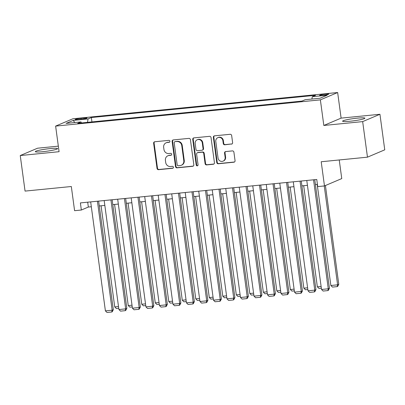 <?xml version="1.0" encoding="UTF-8"?>
<svg xmlns="http://www.w3.org/2000/svg" width="405" height="405" viewBox="0 0 405 405"><rect width="100%" height="100%" fill="white"/><g stroke="black" fill="none" stroke-linecap="round" stroke-linejoin="round"><path stroke-width="0.61" d="M169.918 141.249A0.992 0.926 -113 0 0 168.855 140.368L154.771 141.76A1.417 1.326 -113 0 0 153.632 143.289L157.029 168.414A1.417 1.326 -113 0 0 158.542 169.68L172.631 168.283A0.992 0.926 -113 0 0 173.426 167.214A0.992 0.926 -113 0 0 172.368 166.328L170.546 166.511A4.531 4.242 -113 0 1 165.696 162.461L165.412 160.37A4.531 4.242 -113 0 1 167.888 155.778A4.531 4.242 -113 0 1 169.052 155.485L170.875 155.302A0.992 0.926 -113 0 0 171.674 154.234A0.992 0.926 -113 0 0 170.611 153.348L168.789 153.525A4.531 4.242 -113 0 1 163.944 149.48L163.66 147.39A4.531 4.242 -113 0 1 166.131 142.798A4.531 4.242 -113 0 1 167.295 142.499L169.123 142.322A0.992 0.926 -113 0 0 169.918 141.249M357.387 118.139A11.249 1.109 -7.7 0 0 342.595 121.191A11.249 1.109 -7.7 0 0 350.102 121.232A11.249 1.109 -7.7 0 0 364.89 118.179A11.249 1.109 -7.7 0 0 357.387 118.139M50.093 148.589A11.249 1.109 -7.7 0 0 35.301 151.647A11.249 1.109 -7.7 0 0 42.809 151.688A11.249 1.109 -7.7 0 0 57.596 148.63A11.249 1.109 -7.7 0 0 50.093 148.589M325.676 94.092A4.617 0.456 -7.7 0 0 319.606 95.347A4.617 0.456 -7.7 0 0 322.684 95.362A4.617 0.456 -7.7 0 0 328.754 94.112A4.617 0.456 -7.7 0 0 325.676 94.092M231.473 144.134A1.417 1.326 -113 0 0 232.612 142.606L231.66 135.559A1.417 1.326 -113 0 0 230.146 134.293L214.498 135.842A1.417 1.326 -113 0 0 213.364 137.371L216.761 162.496A1.417 1.326 -113 0 0 218.275 163.762L233.918 162.208A1.417 1.326 -113 0 0 235.057 160.684L233.903 152.169A1.417 1.326 -113 0 0 232.389 150.903L225.696 151.566A1.417 1.326 -113 0 0 224.557 153.095L225.129 157.317A3.787 3.544 -113 0 1 223.064 161.155A3.787 3.544 -113 0 1 218.037 158.021L215.799 141.477A3.787 3.544 -113 0 1 217.865 137.639A3.787 3.544 -113 0 1 222.892 140.773L223.266 143.532A1.417 1.326 -113 0 0 224.78 144.798L231.944 143.932A1.417 1.326 -113 0 0 232.06 143.917M58.335 146.149L37.528 148.21L20.25 155.545L25.059 191.099L71.32 186.513L74.591 210.691L81.344 210.023L80.382 202.91L316.761 179.486L317.723 186.594L324.476 185.925L341.754 178.59L339.238 159.965M362.662 121.611L379.941 114.276L341.111 118.123L323.828 125.464L362.662 121.611L367.472 157.165L321.205 161.752L324.476 185.925M323.828 125.464L320.37 99.863L55.622 126.102L72.905 118.766L337.649 92.527L320.37 99.863M20.25 155.545L59.084 151.698L55.622 126.102M190.426 139.644A1.417 1.326 -113 0 0 188.912 138.378L173.264 139.927A1.417 1.326 -113 0 0 172.13 141.456L175.527 166.582A1.417 1.326 -113 0 0 177.041 167.847L192.684 166.298A1.417 1.326 -113 0 0 193.823 164.769L190.426 139.644M193.884 137.887L209.527 136.333A1.417 1.326 -113 0 1 211.04 137.599L214.437 162.724A1.417 1.326 -113 0 1 213.303 164.253L206.606 164.916A1.417 1.326 -113 0 1 205.092 163.65L203.715 153.46A1.417 1.326 -113 0 0 202.201 152.199L197.756 152.639A1.417 1.326 -113 0 0 196.622 154.163L198.055 164.774A0.992 0.926 -113 0 1 197.513 165.777A0.992 0.926 -113 0 1 196.197 164.956L192.745 139.411A1.417 1.326 -113 0 1 193.884 137.887M379.941 114.276L384.75 149.83L367.472 157.165M78.114 119.586L81.086 119.293A4.47 0.44 -7.7 0 0 86.964 118.078A4.47 0.44 -7.7 0 0 83.982 118.063L81.01 118.356A4.47 0.44 -7.7 0 0 75.133 119.571A4.47 0.44 -7.7 0 0 78.114 119.586M311.901 99.048L312.296 96.699L315.566 95.307L91.343 117.531L88.072 118.918L87.49 122.35M312.296 96.699L327.154 95.226L320.056 98.238L305.198 99.711L301.927 101.098L77.704 123.322L80.975 121.93L66.116 123.403L73.214 120.391L88.072 118.918M341.111 118.123L337.649 92.527M81.344 210.023L88.346 207.046L91.322 206.752M99.296 205.963L104.834 205.411M112.803 204.621L118.341 204.074M126.309 203.285L131.848 202.738M139.821 201.943L145.355 201.396M153.328 200.607L158.861 200.06M166.835 199.27L172.368 198.718M180.341 197.929L185.875 197.382M193.848 196.592L199.387 196.04M207.355 195.25L212.893 194.704M220.862 193.914L226.4 193.367M234.368 192.577L239.907 192.026M247.88 191.236L253.414 190.689M261.387 189.899L266.92 189.348M274.894 188.558L280.427 188.011M288.4 187.221L293.934 186.675M301.907 185.88L307.446 185.333M315.414 184.543L317.419 184.346M87.693 202.186L88.346 207.046M91.935 121.91L91.343 117.531M81.516 122.943L80.975 121.93M74.778 122.548L73.214 120.391M169.123 142.322L169.589 142.12A0.992 0.926 -113 0 0 169.594 142.12L167.766 142.302A4.531 4.242 -113 0 0 166.597 142.601L166.131 142.798M167.888 155.778L168.353 155.581A4.531 4.242 -113 0 1 169.518 155.282L171.345 155.105A0.992 0.926 -113 0 0 171.35 155.105L170.875 155.302M154.649 141.78A1.417 1.326 -113 0 0 154.097 143.092L157.494 168.217A1.417 1.326 -113 0 0 159.013 169.482L173.097 168.085A0.992 0.926 -113 0 0 173.107 168.085M173.143 139.948A1.417 1.326 -113 0 0 172.596 141.259L175.993 166.384A1.417 1.326 -113 0 0 177.506 167.65L193.15 166.096A1.417 1.326 -113 0 0 193.271 166.08M174.985 141.74A0.992 0.926 -113 0 0 174.19 142.808L177.172 164.86A0.992 0.926 -113 0 0 178.235 165.746L180.154 165.559A4.531 4.242 -113 0 0 181.324 165.26A4.531 4.242 -113 0 0 183.794 160.669L181.759 145.592A4.531 4.242 -113 0 0 176.909 141.548L175.456 141.542A0.992 0.926 -113 0 0 175.198 141.603L174.732 141.806M181.324 165.26L181.789 165.063A4.531 4.242 -113 0 0 184.26 160.471L183.794 160.669M175.456 141.542L177.375 141.35A4.531 4.242 -113 0 1 182.225 145.395L184.26 160.471M197.392 152.731L197.858 152.533A1.417 1.326 -113 0 1 198.222 152.437L202.667 151.996A1.417 1.326 -113 0 1 204.181 153.262L205.558 163.453A1.417 1.326 -113 0 0 207.071 164.719L213.769 164.055A1.417 1.326 -113 0 0 213.891 164.035M193.762 137.902A1.417 1.326 -113 0 0 193.21 139.214L196.668 164.759A0.992 0.926 -113 0 0 197.731 165.645M202.282 142.889A3.787 3.544 -113 0 0 197.255 139.755A3.787 3.544 -113 0 0 195.19 143.593L195.98 149.42A1.417 1.326 -113 0 0 197.493 150.685L201.933 150.245A1.417 1.326 -113 0 0 203.072 148.716L202.282 142.889L202.753 142.692A3.787 3.544 -113 0 0 197.726 139.558L197.255 139.755M202.298 150.149L202.768 149.951A1.417 1.326 -113 0 0 203.538 148.519L203.072 148.716M202.753 142.692L203.538 148.519M217.865 137.639L218.33 137.442A3.787 3.544 -113 0 1 223.357 140.576L223.732 143.335A1.417 1.326 -113 0 0 225.246 144.6L231.944 143.932M223.064 161.155L223.53 160.952A3.787 3.544 -113 0 0 225.595 157.12L225.129 157.317M225.575 151.586A1.417 1.326 -113 0 0 225.023 152.898L225.595 157.12M214.377 135.862A1.417 1.326 -113 0 0 213.83 137.173L217.227 162.299A1.417 1.326 -113 0 0 218.74 163.559L234.384 162.01A1.417 1.326 -113 0 0 234.505 161.995M118.503 306.534L114.742 306.909L101.073 205.786M118.741 308.271L116.356 308.509L114.742 306.909M97.423 201.224L112.155 310.205L113.324 309.709L98.638 201.103M90.669 201.892L105.401 310.873L112.155 310.205L111.745 312.007L107.016 312.473L105.401 310.873M113.324 309.709L112.21 311.804L111.745 312.007M132.01 305.198L128.248 305.567L114.58 204.449M132.248 306.934L129.863 307.167L128.248 305.567M145.522 303.856L141.76 304.231L128.086 203.107M145.754 305.593L143.37 305.831L141.76 304.231M159.028 302.52L155.267 302.889L141.593 201.771M159.261 304.256L156.877 304.489L155.267 302.889M172.535 301.178L168.774 301.553L155.1 200.429M172.768 302.915L170.383 303.153L168.774 301.553M110.93 199.883L125.661 308.863L126.831 308.372L112.144 199.761M104.176 200.551L118.908 309.536L125.661 308.863L125.251 310.665L120.523 311.136L118.908 309.536M126.831 308.372L125.717 310.468L125.251 310.665M124.436 198.546L139.173 307.527L140.338 307.031L125.656 198.425M117.683 199.214L132.42 308.195L139.173 307.527L138.758 309.329L134.03 309.795L132.42 308.195M140.338 307.031L139.224 309.131L138.758 309.329M137.943 197.205L152.68 306.19L153.844 305.694L139.163 197.083M131.19 197.878L145.927 306.858L152.68 306.19L152.265 307.987L147.536 308.458L145.927 306.858M153.844 305.694L152.731 307.79L152.265 307.987M151.45 195.868L166.187 304.849L167.351 304.352L152.67 195.747M144.696 196.536L159.433 305.517L166.187 304.849L165.772 306.651L161.043 307.117L159.433 305.517M167.351 304.352L166.242 306.453L165.772 306.651M186.042 299.842L182.28 300.216L168.607 199.093M186.275 301.578L183.895 301.816L182.28 300.216M164.956 194.527L179.693 303.512L180.863 303.016L166.177 194.41M158.203 195.2L172.94 304.18L179.693 303.512L179.278 305.309L174.555 305.78L172.94 304.18M180.863 303.016L179.749 305.112L179.278 305.309M199.549 298.5L195.787 298.875L182.113 197.756M199.781 300.237L197.402 300.475L195.787 298.875M178.468 193.19L193.2 302.171L194.37 301.674L179.683 193.069M171.71 193.858L186.447 302.844L193.2 302.171L192.79 303.973L188.062 304.444L186.447 302.844M194.37 301.674L193.256 303.775L192.79 303.973M213.055 297.164L209.294 297.538L195.625 196.415M213.293 298.9L210.909 299.138L209.294 297.538M191.975 191.854L206.707 300.834L207.876 300.338L193.19 191.732M185.222 192.522L199.954 301.502L206.707 300.834L206.297 302.636L201.569 303.102L199.954 301.502M207.876 300.338L206.763 302.434L206.297 302.636M226.562 295.827L222.801 296.197L209.132 195.078M226.8 297.564L224.416 297.796L222.801 296.197M205.482 190.512L220.214 299.498L221.383 299.001L206.697 190.39M198.728 191.18L213.46 300.166L220.214 299.498L219.804 301.295L215.075 301.766L213.46 300.166M221.383 299.001L220.269 301.097L219.804 301.295M218.989 189.175L233.725 298.156L234.89 297.66L220.209 189.054M212.235 189.844L226.967 298.824L233.725 298.156L233.31 299.958L228.582 300.424L226.967 298.824M234.89 297.66L233.776 299.761L233.31 299.958M232.495 187.834L247.232 296.819L248.397 296.323L233.715 187.718M225.742 188.507L240.479 297.488L247.232 296.819L246.817 298.617L242.089 299.087L240.479 297.488M248.397 296.323L247.283 298.419L246.817 298.617M246.002 186.497L260.739 295.478L261.903 294.982L247.222 186.376M239.249 187.166L253.986 296.151L260.739 295.478L260.324 297.28L255.595 297.746L253.986 296.151M261.903 294.982L260.79 297.083L260.324 297.28M259.509 185.161L274.246 294.141L275.415 293.645L260.729 185.039M252.755 185.829L267.492 294.81L274.246 294.141L273.831 295.944L269.107 296.409L267.492 294.81M275.415 293.645L274.301 295.741L273.831 295.944M273.016 183.819L287.752 292.8L288.922 292.309L274.236 183.698M266.262 184.488L280.999 293.473L287.752 292.8L287.342 294.602L282.614 295.073L280.999 293.473M288.922 292.309L287.808 294.405L287.342 294.602M286.527 182.483L301.259 291.463L302.429 290.967L287.742 182.361M279.774 183.151L294.506 292.132L301.259 291.463L300.849 293.266L296.121 293.731L294.506 292.132M302.429 290.967L301.315 293.063L300.849 293.266M300.034 181.141L314.766 290.127L315.935 289.631L301.249 181.02M293.281 181.815L308.013 290.795L314.766 290.127L314.356 291.924L309.628 292.395L308.013 290.795M315.935 289.631L314.822 291.727L314.356 291.924M313.541 179.805L328.273 288.785L329.442 288.289L314.756 179.683M306.787 180.473L321.519 289.453L328.273 288.785L327.863 290.587L323.134 291.053L321.519 289.453M329.442 288.289L328.328 290.39L327.863 290.587M240.069 294.486L236.307 294.86L222.639 193.737M240.307 296.222L237.922 296.46L236.307 294.86M253.581 293.149L249.819 293.519L236.145 192.4M253.814 294.886L251.429 295.118L249.819 293.519M267.087 291.808L263.326 292.182L249.652 191.059M267.32 293.544L264.936 293.782L263.326 292.182M280.594 290.471L276.833 290.846L263.159 189.722M280.827 292.207L278.448 292.445L276.833 290.846M294.101 289.135L290.339 289.504L276.666 188.386M294.334 290.871L291.954 291.104L290.339 289.504M307.608 287.793L303.846 288.168L290.172 187.044M307.841 289.529L305.461 289.767L303.846 288.168M321.114 286.457L317.353 286.826L303.684 185.708M321.352 288.193L318.968 288.426L317.353 286.826M324.248 185.951L337.613 284.821L330.86 285.49L317.191 184.366M338.783 284.325L337.669 286.421L337.203 286.618L337.613 284.821L338.783 284.325L325.423 185.525M337.203 286.618L332.475 287.089L330.86 285.49M81.137 119.288L81.01 118.356M84.093 118.883L83.982 118.063M167.766 142.302L167.295 142.499M169.518 155.282L169.052 155.485M173.097 168.085L172.631 168.283M159.013 169.482L158.542 169.68M157.494 168.217L157.029 168.414M154.097 143.092L153.632 143.289M193.15 166.096L192.684 166.298M177.506 167.65L177.041 167.847M175.993 166.384L175.527 166.582M172.596 141.259L172.13 141.456M182.225 145.395L181.759 145.592M177.375 141.35L176.909 141.548M213.769 164.055L213.303 164.253M207.071 164.719L206.606 164.916M205.558 163.453L205.092 163.65M204.181 153.262L203.715 153.46M202.667 151.996L202.201 152.199M198.222 152.437L197.756 152.639M196.668 164.759L196.197 164.956M193.21 139.214L192.745 139.411M225.246 144.6L224.78 144.798M223.732 143.335L223.266 143.532M223.357 140.576L222.892 140.773M225.023 152.898L224.557 153.095M234.384 162.01L233.918 162.208M218.74 163.559L218.275 163.762M217.227 162.299L216.761 162.496M213.83 137.173L213.364 137.371"/></g></svg>
